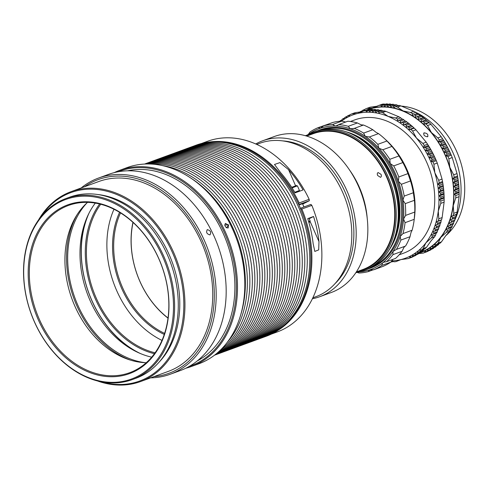 <?xml version="1.0" encoding="UTF-8"?>
<svg xmlns="http://www.w3.org/2000/svg" width="489" height="489" viewBox="0 0 489 489"><rect width="100%" height="100%" fill="white"/><g stroke="black" fill="none" stroke-linecap="round" stroke-linejoin="round"><path stroke-width="0.73" d="M395.827 233.687A70.434 52.812 -110.1 0 0 361.457 139.793M349.042 132.922A70.972 53.215 69.9 0 1 390.784 246.951M345.79 131.694A71.107 53.313 69.9 0 1 398.553 226.817A71.107 53.313 69.9 0 1 389.091 249.983M321.242 129.823A73.246 54.921 69.9 0 1 380.76 153.723A73.246 54.921 69.9 0 1 400.191 227.648A73.246 54.921 69.9 0 1 371.554 267.263M317.862 130.661A73.607 55.19 69.9 0 1 379.984 151.052A73.607 55.19 69.9 0 1 401.298 227.483A73.607 55.19 69.9 0 1 368.431 268.809M363.468 125.025L354.311 128.375L350.362 128.803L348.254 126.303A76.327 57.231 69.9 0 0 338.7 124.573L347.856 121.223A76.327 57.231 69.9 0 1 357.404 122.953L361.182 124.848L363.468 125.025A76.327 57.231 69.9 0 1 372.795 129.738L376.145 132.409L378.504 133.619A76.327 57.231 69.9 0 1 386.964 140.991L391.94 146.419A76.327 57.231 69.9 0 1 398.963 155.954L402.857 162.562A76.327 57.231 69.9 0 1 407.967 173.607L410.515 180.936A76.327 57.231 69.9 0 1 413.358 192.739L414.397 200.301A76.327 57.231 69.9 0 1 414.776 212.055L414.226 219.329L405.075 222.678L403.553 219.017A74.988 56.229 69.9 0 1 402.355 228.015A74.988 56.229 69.9 0 1 400.179 236.517A74.988 56.229 69.9 0 1 393.046 251.462A74.988 56.229 69.9 0 1 382.642 262.831A74.988 56.229 69.9 0 1 369.678 269.855A74.988 56.229 69.9 0 1 359.403 271.927M405.075 222.678A76.327 57.231 69.9 0 1 404.207 228.229A76.327 57.231 69.9 0 1 402.973 233.583L412.123 230.233L410.992 232.556L410.02 236.725A76.327 57.231 69.9 0 1 405.577 246.04L396.426 249.39A76.327 57.231 69.9 0 0 400.87 240.075L400.179 236.517L402.973 233.583M414.226 219.329A76.327 57.231 69.9 0 1 413.364 224.879A76.327 57.231 69.9 0 1 412.123 230.233M392.899 259.378L390.913 262.073A76.327 57.231 69.9 0 1 382.832 266.45L373.682 269.8A76.327 57.231 69.9 0 0 381.762 265.423L382.642 262.831L383.828 262.19L386.432 261.743L395.589 258.394A76.327 57.231 69.9 0 0 402.068 251.303L392.918 254.653A76.327 57.231 69.9 0 1 386.432 261.743M404.984 246.254L403.859 247.501L402.068 251.303M338.7 124.573L336.628 125.728L335.038 126.028L332.709 124.457A76.327 57.231 69.9 0 0 323.577 125.832L332.728 122.482A76.327 57.231 69.9 0 1 341.86 121.107L345.851 122.067M308.272 134.451L309.977 132.054A76.327 57.231 69.9 0 1 318.058 127.672L327.538 124.383M373.351 269.745L368.156 271.646A76.327 57.231 69.9 0 1 359.03 273.015L357.196 272.404M390.913 262.073L381.762 265.423M410.02 236.725L400.87 240.075M414.397 200.301L405.24 203.65A76.327 57.231 69.9 0 1 405.625 215.404L414.776 212.055M410.515 180.936L401.365 184.292A76.327 57.231 69.9 0 1 404.207 196.089L413.358 192.739M402.857 162.562L393.706 165.912A76.327 57.231 69.9 0 1 398.816 176.957L407.967 173.607M391.94 146.419L382.783 149.768A76.327 57.231 69.9 0 1 389.812 159.304L398.963 155.954M378.504 133.619L369.348 136.969A76.327 57.231 69.9 0 1 377.814 144.341L386.964 140.991M353.791 128.583L354.311 128.375A76.327 57.231 69.9 0 1 363.639 133.087L372.795 129.738M348.254 126.303L357.404 122.953M332.709 124.457L341.86 121.107M305.356 135.71L307.178 135.043M368.156 271.646L369.678 269.855L373.682 269.8M392.918 254.653L393.046 251.462L396.426 249.39M405.24 203.65L402.936 200.16A74.988 56.229 69.9 0 1 403.553 219.017L405.625 215.404M401.365 184.292L398.376 181.223A74.988 56.229 69.9 0 1 402.936 200.16L404.207 196.089M393.706 165.912L390.179 163.503A74.988 56.229 69.9 0 1 398.376 181.223L398.816 176.957M382.783 149.768L378.908 148.204A74.988 56.229 69.9 0 1 390.179 163.503L389.812 159.304M369.348 136.969L365.326 136.37A74.988 56.229 69.9 0 1 378.908 148.204L377.814 144.341M323.577 125.832L320.393 128.228A74.988 56.229 69.9 0 1 335.038 126.028A74.988 56.229 69.9 0 1 350.362 128.803A74.988 56.229 69.9 0 1 365.326 136.37L363.639 133.087M320.497 128.191L318.058 127.672M308.95 134.102A74.988 56.229 69.9 0 1 320.393 128.228M385.155 139.231A72.445 54.322 69.9 0 1 414.226 219.225M446.323 232.434L449.654 231.218L445.84 235.588L441.451 241.872A77.665 58.234 69.9 0 1 440.033 243.235L436.701 244.451A77.665 58.234 69.9 0 0 438.126 243.088L440.852 237.416L446.323 232.434A77.665 58.234 69.9 0 0 447.362 230.606L446.463 229.243L451.671 227.513A77.665 58.234 69.9 0 0 452.239 226.346L448.908 227.562A77.665 58.234 69.9 0 1 448.34 228.73M431.353 237.917L434.678 236.7L430.87 241.065L426.475 247.355A77.665 58.234 69.9 0 1 425.057 248.718L421.726 249.934A77.665 58.234 69.9 0 0 423.15 248.571L425.876 242.892L431.353 237.917A77.665 58.234 69.9 0 0 432.386 236.089L431.487 234.726L436.695 232.99A77.665 58.234 69.9 0 0 437.264 231.823L433.932 233.045A77.665 58.234 69.9 0 1 433.364 234.213M424.165 132.831C427.429 133.326 428.517 134.646 427.441 136.779C424.226 136.217 423.138 134.903 424.165 132.831L423.682 133.167M427.924 136.437L427.441 136.779M445.724 235.735A71.638 53.717 -110.1 0 0 452.459 228.656A71.638 53.717 -110.1 0 0 457.502 153.381A71.638 53.717 -110.1 0 0 401.359 106.125M350.405 121.504L354.751 119.909A70.972 53.215 69.9 0 1 422.545 154.078A70.972 53.215 69.9 0 1 422.594 238.944A70.972 53.215 69.9 0 1 403.541 253.204L399.195 254.793M368.229 109.56A76.058 57.03 69.9 0 1 440.717 146.425A76.058 57.03 69.9 0 1 440.687 237.214A76.058 57.03 69.9 0 1 420.522 252.403M415.387 112.164A71.638 53.717 69.9 0 1 454.849 219.971M454.257 221.199A71.638 53.717 69.9 0 1 453.816 222.073M410.515 112.501L403.083 110.917L397.52 107.103A77.665 58.234 69.9 0 0 395.534 106.584L398.865 105.367A77.665 58.234 69.9 0 1 400.846 105.887L413.841 111.284L410.515 112.501A77.665 58.234 69.9 0 1 412.423 113.595L415.754 112.378L417.111 113.631L417.643 113.546L414.311 114.762A77.665 58.234 69.9 0 1 415.448 115.508L418.78 114.292L420.082 115.569L420.632 115.569A77.665 58.234 69.9 0 1 421.75 116.382L423.566 117.77L420.234 118.986A77.665 58.234 69.9 0 1 421.329 119.86L424.654 118.644L426.426 120.135A77.665 58.234 69.9 0 1 427.49 121.07L429.214 122.666A77.665 58.234 69.9 0 1 430.907 124.322L441.176 136.7L437.844 137.916A77.665 58.234 69.9 0 1 439.232 139.97L442.557 138.754L443.896 140.85A77.665 58.234 69.9 0 1 444.684 142.146L445.937 144.304L442.612 145.52A77.665 58.234 69.9 0 1 443.352 146.853L446.677 145.636L447.857 147.855L444.525 149.072A77.665 58.234 69.9 0 1 445.216 150.435L448.541 149.218L449.635 151.492L446.304 152.709A77.665 58.234 69.9 0 1 446.94 154.102L450.271 152.886L451.274 155.202A77.665 58.234 69.9 0 1 452.221 157.55L457.013 173.601A77.665 58.234 69.9 0 1 457.502 176.064L457.924 178.522A77.665 58.234 69.9 0 1 458.15 180.019L458.474 182.483A77.665 58.234 69.9 0 1 458.639 183.98L458.859 186.431A77.665 58.234 69.9 0 1 458.963 187.923L459.079 190.368A77.665 58.234 69.9 0 1 459.122 191.847L459.134 194.267A77.665 58.234 69.9 0 1 459.085 196.682L457.111 212.098A77.665 58.234 69.9 0 1 456.573 214.304L456.151 214.653L455.974 216.474A77.665 58.234 69.9 0 1 455.583 217.77L455.118 218.045L454.886 219.879A77.665 58.234 69.9 0 1 454.428 221.138L453.939 221.328L453.633 223.167A77.665 58.234 69.9 0 1 453.126 224.384L449.794 225.6A77.665 58.234 69.9 0 0 450.308 224.39L449.275 223.033L454.428 221.138M449.635 151.492A77.665 58.234 69.9 0 1 450.271 152.886M451.274 155.202L447.942 156.425A77.665 58.234 69.9 0 1 448.89 158.772L452.221 157.55M395.54 117.983L388.107 116.4L382.545 112.586A77.665 58.234 69.9 0 0 380.558 112.067L383.889 110.85A77.665 58.234 69.9 0 1 385.87 111.37L398.865 116.761L395.54 117.983A77.665 58.234 69.9 0 1 397.447 119.078L400.778 117.861L402.135 119.108L402.667 119.029L399.336 120.245A77.665 58.234 69.9 0 1 400.473 120.991L403.804 119.774L405.106 121.052L405.656 121.052A77.665 58.234 69.9 0 1 406.775 121.859L408.59 123.246L405.259 124.469A77.665 58.234 69.9 0 1 406.353 125.343L409.678 124.127L411.451 125.618A77.665 58.234 69.9 0 1 412.514 126.553L414.238 128.149A77.665 58.234 69.9 0 1 415.931 129.799L426.2 142.183L422.869 143.399A77.665 58.234 69.9 0 1 424.256 145.453L427.582 144.237L428.92 146.333A77.665 58.234 69.9 0 1 429.709 147.623L430.962 149.787L427.637 151.003A77.665 58.234 69.9 0 1 428.376 152.336L431.701 151.119L432.881 153.332L429.55 154.555A77.665 58.234 69.9 0 1 430.241 155.918L433.566 154.701L434.66 156.975L431.329 158.191A77.665 58.234 69.9 0 1 431.97 159.585L435.296 158.369L436.298 160.685A77.665 58.234 69.9 0 1 437.245 163.033L442.038 179.084A77.665 58.234 69.9 0 1 442.527 181.541L442.948 184.005A77.665 58.234 69.9 0 1 443.181 185.502L443.499 187.965A77.665 58.234 69.9 0 1 443.664 189.457L443.884 191.914A77.665 58.234 69.9 0 1 443.988 193.406L444.104 195.844A77.665 58.234 69.9 0 1 444.146 197.33L444.159 199.75A77.665 58.234 69.9 0 1 444.11 202.159L442.142 217.574A77.665 58.234 69.9 0 1 441.598 219.787L441.176 220.136L440.999 221.957A77.665 58.234 69.9 0 1 440.607 223.253L440.143 223.528L439.911 225.356A77.665 58.234 69.9 0 1 439.452 226.615L438.963 226.81L438.664 228.65A77.665 58.234 69.9 0 1 438.15 229.867L434.819 231.083A77.665 58.234 69.9 0 0 435.332 229.867L434.305 228.516L439.452 226.615M434.66 156.975A77.665 58.234 69.9 0 1 435.296 158.369M436.298 160.685L432.967 161.902A77.665 58.234 69.9 0 1 433.914 164.255L437.245 163.033M459.079 190.368L455.754 191.584A77.665 58.234 69.9 0 1 455.791 193.063L459.122 191.847M459.134 194.267L455.809 195.484A77.665 58.234 69.9 0 1 455.754 197.898L459.085 196.682M444.104 195.844L440.778 197.067A77.665 58.234 69.9 0 1 440.815 198.546L444.146 197.33M444.159 199.75L440.834 200.967A77.665 58.234 69.9 0 1 440.778 203.381L444.11 202.159M451.121 227.538L450.687 229.39A77.665 58.234 69.9 0 1 449.654 231.218M450.687 229.39L447.362 230.606M436.145 233.021L435.717 234.873A77.665 58.234 69.9 0 1 434.678 236.7M435.717 234.873L432.386 236.089M427.606 251.004A77.665 58.234 69.9 0 1 426.585 251.542L429.91 250.325A77.665 58.234 69.9 0 0 430.937 249.781L427.606 251.004L427.313 249.818L429.263 250.05L432.588 248.834A77.665 58.234 69.9 0 0 433.578 248.216L430.253 249.439A77.665 58.234 69.9 0 1 429.263 250.05M428.388 250.881L428.205 251.157A77.665 58.234 69.9 0 1 426.457 251.914L423.132 253.131A77.665 58.234 69.9 0 0 424.874 252.373L424.641 251.23L426.585 251.542M428.205 251.157L424.874 252.373M412.63 256.481A77.665 58.234 69.9 0 1 411.61 257.025L414.935 255.808A77.665 58.234 69.9 0 0 415.962 255.264L412.63 256.481L412.337 255.301L414.287 255.533L417.612 254.317A77.665 58.234 69.9 0 0 418.602 253.699L415.277 254.916A77.665 58.234 69.9 0 1 414.287 255.533M413.413 256.364L413.229 256.639A77.665 58.234 69.9 0 1 411.481 257.391L408.156 258.614A77.665 58.234 69.9 0 0 409.898 257.856L409.666 256.713L411.61 257.025M413.229 256.639L409.898 257.856M359.58 112.238L359.653 112.103A77.665 58.234 69.9 0 1 360.644 111.492L361.261 112.213L362.3 110.538A77.665 58.234 69.9 0 1 363.321 109.994L364.849 109.438M363.321 109.994L363.932 110.795L365.032 109.163A77.665 58.234 69.9 0 1 366.774 108.411L370.106 107.195L377.306 106.217M339.714 121.26A77.665 58.234 69.9 0 1 340.601 120.52L341.23 121.076L342.135 119.34A77.665 58.234 69.9 0 1 343.089 118.656L343.712 119.292L344.684 117.586A77.665 58.234 69.9 0 1 345.668 116.969L346.291 117.69L347.324 116.021A77.665 58.234 69.9 0 1 348.345 115.477L349.873 114.921M348.345 115.477L348.957 116.278L350.057 114.646A77.665 58.234 69.9 0 1 351.799 113.894L355.13 112.672L362.331 111.7M396.885 104.927A77.665 58.234 69.9 0 0 395.68 104.701L392.349 105.917A77.665 58.234 69.9 0 1 393.553 106.144L396.885 104.927L398.547 105.924M397.52 107.103L400.846 105.887M381.909 110.41A77.665 58.234 69.9 0 0 380.705 110.178L377.374 111.4A77.665 58.234 69.9 0 1 378.578 111.626L381.909 110.41L383.572 111.4M382.545 112.586L385.87 111.37M445.937 144.304A77.665 58.234 69.9 0 1 446.677 145.636M441.176 136.7A77.665 58.234 69.9 0 1 442.557 138.754M447.857 147.855A77.665 58.234 69.9 0 1 448.541 149.218M430.962 149.787A77.665 58.234 69.9 0 1 431.701 151.119M426.2 142.183A77.665 58.234 69.9 0 1 427.582 144.237M432.881 153.332A77.665 58.234 69.9 0 1 433.566 154.701M458.474 182.483L455.149 183.699A77.665 58.234 69.9 0 1 455.314 185.197L458.639 183.98M457.013 173.601L453.682 174.817A77.665 58.234 69.9 0 1 454.171 177.281L457.502 176.064M458.859 186.431L455.534 187.654A77.665 58.234 69.9 0 1 455.638 189.139L458.963 187.923M443.499 187.965L440.173 189.182A77.665 58.234 69.9 0 1 440.338 190.679L443.664 189.457M442.038 179.084L438.706 180.3A77.665 58.234 69.9 0 1 439.195 182.764L442.527 181.541M443.884 191.914L440.558 193.131A77.665 58.234 69.9 0 1 440.662 194.622L443.988 193.406M454.886 219.879L451.555 221.095A77.665 58.234 69.9 0 1 451.102 222.354M457.111 212.098L453.786 213.314A77.665 58.234 69.9 0 1 453.248 215.521L456.573 214.304M453.633 223.167L450.308 224.39M439.911 225.356L436.579 226.578A77.665 58.234 69.9 0 1 436.127 227.837M442.142 217.574L438.81 218.797A77.665 58.234 69.9 0 1 438.272 221.004L441.598 219.787M438.664 228.65L435.332 229.867M432.796 247.685A77.665 58.234 69.9 0 1 431.848 248.369L435.173 247.153A77.665 58.234 69.9 0 0 436.127 246.468L432.796 247.685L432.368 246.432L434.33 246.499L437.655 245.282A77.665 58.234 69.9 0 0 438.566 244.531L435.241 245.747A77.665 58.234 69.9 0 1 434.33 246.499M441.451 241.872L438.126 243.088M417.82 253.168A77.665 58.234 69.9 0 1 416.872 253.852L420.198 252.63A77.665 58.234 69.9 0 0 421.151 251.945L417.82 253.168L417.392 251.908L419.354 251.982L422.679 250.765A77.665 58.234 69.9 0 0 423.59 250.013L420.265 251.23A77.665 58.234 69.9 0 1 419.354 251.982M426.475 247.355L423.15 248.571M400.919 259.598L395.919 261.646A77.665 58.234 69.9 0 1 393.993 261.798L392.184 261.047L392.062 261.872A77.665 58.234 69.9 0 1 391.023 261.884M360.644 111.492L362.019 110.985M343.089 118.656L344.329 118.197M345.668 116.969L347.043 116.468M390.534 104.053A77.665 58.234 69.9 0 0 389.336 103.98L386.01 105.196A77.665 58.234 69.9 0 1 387.202 105.269L390.534 104.053L391.573 104.573M384.262 104.004A77.665 58.234 69.9 0 0 382.343 104.157L379.012 105.373A77.665 58.234 69.9 0 1 380.937 105.221L384.262 104.004L385.075 104.34M393.7 104.389A77.665 58.234 69.9 0 0 392.502 104.236L389.171 105.453A77.665 58.234 69.9 0 1 390.375 105.606L393.7 104.389L394.831 105.007M375.558 109.536A77.665 58.234 69.9 0 0 374.36 109.463L371.035 110.679A77.665 58.234 69.9 0 1 372.227 110.752L375.558 109.536L376.597 110.056M369.287 109.481A77.665 58.234 69.9 0 0 367.367 109.64L364.036 110.856A77.665 58.234 69.9 0 1 365.961 110.703L369.287 109.481L370.1 109.823M378.724 109.866A77.665 58.234 69.9 0 0 377.526 109.719L374.195 110.936A77.665 58.234 69.9 0 1 375.399 111.089L378.724 109.866L379.855 110.49M423.566 117.77A77.665 58.234 69.9 0 1 424.654 118.644M429.214 122.666L425.882 123.882A77.665 58.234 69.9 0 1 427.575 125.539L430.907 124.322M408.59 123.246A77.665 58.234 69.9 0 1 409.678 124.127M414.238 128.149L410.907 129.365A77.665 58.234 69.9 0 1 412.6 131.021L415.931 129.799M417.643 113.546A77.665 58.234 69.9 0 1 418.78 114.292M420.632 115.569L417.306 116.785A77.665 58.234 69.9 0 1 418.419 117.598L421.75 116.382M402.667 119.029A77.665 58.234 69.9 0 1 403.804 119.774M405.656 121.052L402.331 122.268A77.665 58.234 69.9 0 1 403.443 123.081L406.775 121.859M413.841 111.284A77.665 58.234 69.9 0 1 415.754 112.378M398.865 116.761A77.665 58.234 69.9 0 1 400.778 117.861M386.01 105.196L384.501 106.443L384.054 105.141A77.665 58.234 69.9 0 0 382.869 105.147L386.2 103.931A77.665 58.234 69.9 0 1 387.38 103.925L388.321 104.353M439 243.614L438.566 244.531M436.524 245.698L436.127 246.468M433.926 247.605L433.578 248.216M431.212 249.335L430.937 249.781M452.6 224.494L452.239 226.346M426.426 120.135L423.101 121.351A77.665 58.234 69.9 0 1 424.165 122.293L427.49 121.07M384.054 105.141L387.38 103.925M455.974 216.474L452.649 217.691A77.665 58.234 69.9 0 1 452.252 218.993L455.583 217.77M457.924 178.522L454.599 179.744A77.665 58.234 69.9 0 1 454.825 181.236L458.15 180.019M423.101 121.351L421.176 121.669L421.329 119.86M420.234 118.986L418.333 119.389L418.419 117.598M417.306 116.785L415.418 117.274L415.448 115.508M414.311 114.762L412.453 115.337L412.423 113.595M379.012 105.373L372.312 108.045A76.327 57.231 69.9 0 1 403.083 110.917A76.327 57.231 69.9 0 1 431.445 132.592L427.575 125.539M425.882 123.882L423.945 124.12L424.165 122.293M395.534 106.584L393.883 107.629L393.553 106.144M392.349 105.917L390.748 107.03L390.375 105.606M389.171 105.453L387.612 106.633L387.202 105.269M382.869 105.147L381.414 106.461L380.937 105.221M366.047 110.123A76.327 57.231 69.9 0 1 372.312 108.045L366.774 108.411M430.253 249.439L429.886 248.216L431.848 248.369M435.241 245.747L434.745 244.463L436.701 244.451M453.786 213.314L453.254 205.624A76.327 57.231 69.9 0 1 440.852 237.416A76.327 57.231 69.9 0 1 418.847 253.271M418.682 253.565L423.132 253.131M448.908 227.562L447.942 226.199L449.794 225.6M451.555 221.095L450.461 219.75L452.252 218.993M452.649 217.691L451.488 216.358L453.248 215.521M455.809 195.484L454.305 194.335L455.791 193.063M455.754 191.584L454.202 190.478L455.638 189.139M455.534 187.654L453.933 186.59L455.314 185.197M455.149 183.699L453.499 182.69L454.825 181.236M454.599 179.744L452.906 178.785L454.171 177.281M453.682 174.817L449.813 167.256A76.327 57.231 69.9 0 1 453.254 205.624L455.754 197.898M371.035 110.679L369.525 111.926L369.079 110.624A77.665 58.234 69.9 0 0 367.893 110.63L371.224 109.408A77.665 58.234 69.9 0 1 372.404 109.408L373.345 109.836M424.024 249.09L423.59 250.013M421.549 251.181L421.151 251.945M418.951 253.088L418.602 253.699M416.237 254.818L415.962 255.264M437.631 229.977L437.264 231.823M411.451 125.618L408.126 126.834A77.665 58.234 69.9 0 1 409.189 127.77L412.514 126.553M369.079 110.624L372.404 109.408M340.601 120.52L341.732 120.105M393.18 261.462L392.062 261.872M440.999 221.957L437.673 223.173A77.665 58.234 69.9 0 1 437.276 224.469L440.607 223.253M442.948 184.005L439.623 185.221A77.665 58.234 69.9 0 1 439.849 186.719L443.181 185.502M408.126 126.834L406.2 127.152L406.353 125.343M405.259 124.469L403.358 124.872L403.443 123.081M402.331 122.268L400.442 122.757L400.473 120.991M399.336 120.245L397.478 120.814L397.447 119.078M364.036 110.856L357.337 113.527A76.327 57.231 69.9 0 1 388.107 116.4A76.327 57.231 69.9 0 1 416.469 138.075L412.6 131.021M410.907 129.365L408.969 129.597L409.189 127.77M380.558 112.067L378.908 113.106L378.578 111.626M377.374 111.4L375.772 112.513L375.399 111.089M374.195 110.936L372.636 112.115L372.227 110.752M367.893 110.63L366.438 111.944L365.961 110.703M341.518 121.125A76.327 57.231 69.9 0 1 357.337 113.527L351.799 113.894M395.919 261.646L400.949 259.586A76.327 57.231 69.9 0 1 391.677 260.857M415.277 254.916L414.916 253.699L416.872 253.852M420.265 251.23L419.77 249.946L421.726 249.934M438.81 218.797L438.278 211.107A76.327 57.231 69.9 0 1 425.876 242.892A76.327 57.231 69.9 0 1 400.949 259.586L408.156 258.614M433.932 233.045L432.967 231.682L434.819 231.083M436.579 226.578L435.485 225.233L437.276 224.469M437.673 223.173L436.512 221.841L438.272 221.004M440.834 200.967L439.33 199.818L440.815 198.546M440.778 197.067L439.226 195.955L440.662 194.622M440.558 193.131L438.957 192.073L440.338 190.679M440.173 189.182L438.523 188.173L439.849 186.719M439.623 185.221L437.93 184.267L439.195 182.764M438.706 180.3L434.837 172.739A76.327 57.231 69.9 0 1 438.278 211.107L440.778 203.381M443.896 140.85L440.565 142.067A77.665 58.234 69.9 0 1 441.353 143.363L444.684 142.146M447.942 156.425L446.06 155.857L446.94 154.102M446.304 152.709L444.403 152.213L445.216 150.435M444.525 149.072L442.606 148.656L443.352 146.853M442.612 145.52L440.675 145.184L441.353 143.363M440.565 142.067L438.621 141.804L439.232 139.97M437.844 137.916L431.445 132.592A76.327 57.231 69.9 0 1 449.813 167.256L448.89 158.772M428.92 146.333L425.589 147.55A77.665 58.234 69.9 0 1 426.377 148.845L429.709 147.623M432.967 161.902L431.084 161.339L431.97 159.585M431.329 158.191L429.428 157.696L430.241 155.918M429.55 154.555L427.63 154.133L428.376 152.336M427.637 151.003L425.699 150.661L426.377 148.845M425.589 147.55L423.645 147.287L424.256 145.453M422.869 143.399L416.469 138.075A76.327 57.231 69.9 0 1 434.837 172.739L433.914 164.255M403.358 124.872L408.015 123.167M418.333 119.389L422.991 117.684M397.478 120.814L402.135 119.108M400.442 122.757L405.106 121.052M412.453 115.337L417.111 113.631M415.418 117.274L420.082 115.569M408.969 129.597L413.633 127.892M406.2 127.152L410.858 125.447M423.945 124.12L428.608 122.415M421.176 121.669L425.833 119.964M435.485 225.233L440.143 223.528M436.512 221.841L441.176 220.136M434.305 228.516L438.963 226.81M450.461 219.75L455.118 218.045M451.488 216.358L456.151 214.653M449.275 223.033L453.939 221.328M438.523 188.173L443.187 186.468M437.93 184.267L442.594 182.562M438.957 192.073L443.615 190.368M453.499 182.69L458.162 180.985M452.906 178.785L457.57 177.079M453.933 186.59L458.59 184.885M425.699 150.661L430.357 148.956M423.645 147.287L428.303 145.581M427.63 154.133L432.288 152.427M440.675 145.184L445.332 143.479M438.621 141.804L443.279 140.098M442.606 148.656L447.264 146.951M439.226 195.955L443.884 194.249M439.33 199.818L443.988 198.112M454.202 190.478L458.859 188.772M454.305 194.335L458.963 192.629M429.428 157.696L434.085 155.991M431.084 161.339L435.742 159.634M444.403 152.213L449.061 150.508M446.06 155.857L450.717 154.151M319.678 296.731L331.328 292.471A83.02 62.25 -110.1 0 0 356.304 181.645A83.02 62.25 -110.1 0 0 274.25 136.541L262.605 140.808A83.02 62.25 69.9 0 1 344.653 185.912A83.02 62.25 69.9 0 1 319.678 296.731A83.02 62.25 69.9 0 1 312.398 298.748M363.877 270.57L365.876 269.842A73.65 55.226 -110.1 0 0 388.034 171.529A73.65 55.226 -110.1 0 0 315.246 131.523L313.247 132.25A73.65 55.226 69.9 0 1 386.035 172.262A73.65 55.226 69.9 0 1 363.877 270.57A73.65 55.226 69.9 0 1 355.888 272.624M367.208 218.29A73.65 55.226 -110.1 0 0 357.251 182.8A73.65 55.226 -110.1 0 0 349.543 170.031M356.713 271.768A72.843 54.621 -110.1 0 0 385.02 172.764A72.843 54.621 -110.1 0 0 307 135.966M305.821 135.844A73.65 55.226 69.9 0 1 313.247 132.25M378.119 172.562L381.01 174.316C381.628 175.802 381.457 176.81 380.509 177.324L377.685 175.533C377.05 174.06 377.19 173.069 378.119 172.562L377.918 172.66M256.694 144.396L259.738 143.283A81.681 61.247 69.9 0 1 340.46 187.66A81.681 61.247 69.9 0 1 315.888 296.695L312.85 297.807M282.709 140.893A80.074 60.043 69.9 0 1 342.752 187.073A80.074 60.043 69.9 0 1 334.971 283.687M255.741 143.968A83.02 62.25 69.9 0 1 262.605 140.808M306.658 136.089L313.211 133.693A72.311 54.218 69.9 0 1 384.672 172.972A72.311 54.218 69.9 0 1 362.917 269.494L356.365 271.896M133.069 222.471A78.466 58.839 -110.1 0 0 168.033 317.984M168.014 318.156A79.004 59.242 69.9 0 1 132.947 222.361M88.986 213.222A94.267 70.685 -110.1 0 0 91.834 300.417A94.267 70.685 -110.1 0 0 140.337 353.51M134.836 350.925A95.074 71.29 69.9 0 1 91.791 300.503A95.074 71.29 69.9 0 1 86.455 218.748M190.722 178.039A101.767 76.308 69.9 0 1 233.999 230.301A101.767 76.308 69.9 0 1 240.747 314.708M154.42 353.712A89.181 66.871 69.9 0 1 95.251 298.693A89.181 66.871 69.9 0 1 99.609 203.98M100.703 204.255A88.375 66.272 -110.1 0 0 96.29 298.241A88.375 66.272 -110.1 0 0 155.074 352.801M263.76 337.147A101.767 76.308 -110.1 0 0 265.014 336.707L266.181 336.279A101.767 76.308 -110.1 0 0 299.561 206.303A101.767 76.308 -110.1 0 0 196.217 145.141L195.05 145.569A101.767 76.308 -110.1 0 0 193.809 146.04M164.28 334.439A81.15 60.844 69.9 0 1 121.614 288.308A81.15 60.844 69.9 0 1 119.579 212.336M120.514 212.911A80.343 60.245 -110.1 0 0 122.653 287.85A80.343 60.245 -110.1 0 0 164.616 333.4M161.987 340.411A88.375 66.272 69.9 0 1 116.755 290.753A88.375 66.272 69.9 0 1 113.98 209.249M162.299 165.582A101.767 76.308 69.9 0 1 235.998 229.573A101.767 76.308 69.9 0 1 227.085 342.569M219.836 350.656A101.767 76.308 -110.1 0 0 238.491 228.656A101.767 76.308 -110.1 0 0 151.541 164.084M147.305 163.974A101.767 76.308 69.9 0 1 240.991 227.746A101.767 76.308 69.9 0 1 216.67 353.474M215.209 354.647A101.767 76.308 -110.1 0 0 243.485 226.829A101.767 76.308 -110.1 0 0 145.435 164.017M144.683 164.053A101.767 76.308 69.9 0 1 245.979 225.918A101.767 76.308 69.9 0 1 214.616 355.112M214.518 355.185A101.767 76.308 -110.1 0 0 215.099 354.977A101.767 76.308 -110.1 0 0 248.479 225.001A101.767 76.308 -110.1 0 0 145.135 163.839A101.767 76.308 -110.1 0 0 144.555 164.059M145.135 163.839L147.629 162.929A101.767 76.308 69.9 0 1 250.973 224.09A101.767 76.308 69.9 0 1 217.593 354.06L215.099 354.977M218.834 353.59A101.767 76.308 -110.1 0 0 220.087 353.15A101.767 76.308 -110.1 0 0 253.467 223.173A101.767 76.308 -110.1 0 0 150.123 162.018A101.767 76.308 -110.1 0 0 148.882 162.489M150.123 162.018L152.623 161.101A101.767 76.308 69.9 0 1 255.967 222.263A101.767 76.308 69.9 0 1 222.587 352.233L220.087 353.15M223.828 351.762A101.767 76.308 -110.1 0 0 225.081 351.322A101.767 76.308 -110.1 0 0 258.461 221.346A101.767 76.308 -110.1 0 0 155.117 160.19A101.767 76.308 -110.1 0 0 153.876 160.661M155.117 160.19L157.611 159.273A101.767 76.308 69.9 0 1 260.955 220.435A101.767 76.308 69.9 0 1 227.574 350.411L225.081 351.322M228.821 349.935A101.767 76.308 -110.1 0 0 230.074 349.494A101.767 76.308 -110.1 0 0 263.455 219.518A101.767 76.308 -110.1 0 0 160.111 158.363A101.767 76.308 -110.1 0 0 158.864 158.833M160.111 158.363L162.605 157.446A101.767 76.308 69.9 0 1 265.949 218.607A101.767 76.308 69.9 0 1 232.568 348.584L230.074 349.494M233.809 348.107A101.767 76.308 -110.1 0 0 235.062 347.667A101.767 76.308 -110.1 0 0 268.443 217.697A101.767 76.308 -110.1 0 0 165.099 156.535A101.767 76.308 -110.1 0 0 163.858 157.006M165.099 156.535L167.599 155.618A101.767 76.308 69.9 0 1 270.943 216.78A101.767 76.308 69.9 0 1 237.562 346.756L235.062 347.667M238.803 346.285A101.767 76.308 -110.1 0 0 240.056 345.839A101.767 76.308 -110.1 0 0 273.437 215.869A101.767 76.308 -110.1 0 0 170.093 154.707A101.767 76.308 -110.1 0 0 168.852 155.178M170.093 154.707L172.586 153.79A101.767 76.308 69.9 0 1 275.93 214.952A101.767 76.308 69.9 0 1 242.55 344.928L240.056 345.839M243.797 344.458A101.767 76.308 -110.1 0 0 245.05 344.011A101.767 76.308 -110.1 0 0 278.43 214.041A101.767 76.308 -110.1 0 0 175.086 152.88A101.767 76.308 -110.1 0 0 173.839 153.35M175.086 152.88L177.58 151.963A101.767 76.308 69.9 0 1 280.924 213.125A101.767 76.308 69.9 0 1 247.544 343.101L245.05 344.011M248.785 342.63A101.767 76.308 -110.1 0 0 250.038 342.184A101.767 76.308 -110.1 0 0 283.418 212.214A101.767 76.308 -110.1 0 0 180.074 151.052A101.767 76.308 -110.1 0 0 178.833 151.523M180.074 151.052L182.574 150.141A101.767 76.308 69.9 0 1 285.918 211.297A101.767 76.308 69.9 0 1 252.538 341.273L250.038 342.184M253.779 340.802A101.767 76.308 -110.1 0 0 255.032 340.356A101.767 76.308 -110.1 0 0 288.412 210.386A101.767 76.308 -110.1 0 0 185.068 149.224A101.767 76.308 -110.1 0 0 183.827 149.695M185.068 149.224L187.562 148.314A101.767 76.308 69.9 0 1 290.906 209.469A101.767 76.308 69.9 0 1 257.526 339.445L255.032 340.356M258.773 338.975A101.767 76.308 -110.1 0 0 260.026 338.529A101.767 76.308 -110.1 0 0 293.406 208.558A101.767 76.308 -110.1 0 0 190.062 147.397A101.767 76.308 -110.1 0 0 188.815 147.867M190.062 147.397L192.556 146.486A101.767 76.308 69.9 0 1 295.9 207.642A101.767 76.308 69.9 0 1 262.52 337.618L260.026 338.529M265.014 336.707A101.767 76.308 -110.1 0 0 298.394 206.731A101.767 76.308 -110.1 0 0 195.05 145.569M208.895 142.079A101.498 76.107 69.9 0 1 299.17 202.959L309.158 199.304A101.498 76.107 -110.1 0 0 207.458 141.315L201.505 143.491M309.158 199.304L309.305 200.759L302.685 204.09M271.285 334.128L277.239 331.945A101.498 76.107 -110.1 0 0 283.296 329.323A101.498 76.107 -110.1 0 0 311.835 205.38L301.854 209.035A101.498 76.107 69.9 0 1 277.844 330.436M301.854 209.035L300.503 208.742M288.388 169.5L279.922 162.617L274.494 164.469L280.643 172.696A101.498 76.107 69.9 0 1 295.081 192.862L303.07 189.94A101.498 76.107 -110.1 0 0 288.626 169.775L288.388 169.5M288.528 169.824A6.43 0.367 156.2 0 0 288.626 169.775L295.564 185.753M318.981 241.603A101.498 76.107 -110.1 0 0 313.547 216.505L307.722 218.638A101.498 76.107 69.9 0 1 313.156 243.73L314.812 251.425L318.687 249.891L318.981 241.603L310.026 221.328M300.411 208.271L310.943 204.414L311.835 205.38M302.502 203.675L298.962 204.964M309.305 200.759L298.797 204.604M313.547 216.505L309.146 218.717M298.461 204.121L299.17 202.959M308.907 222.544L309.739 222.043L308.846 222.324M308.602 221.493L310.13 221.034M294.775 192.342A5.892 0.336 -23.8 0 1 299.506 190.6A5.892 0.336 -23.8 0 1 299.512 190.612A5.892 0.336 -23.8 0 1 299.512 190.637L299.237 191.34M299.512 190.612L297.465 185.967A5.892 0.336 156.2 0 0 297.465 185.967A5.892 0.336 156.2 0 0 297.453 185.954A5.892 0.336 156.2 0 0 297.446 185.954A5.892 0.336 156.2 0 0 292.11 187.965M291.695 187.318L296.389 185.545L297.446 185.954M225.148 226.224L224.757 225.038L228.791 224.897L226.413 227.764L225.148 226.224M226.352 227.721L228.18 227.966L228.467 225.056L225.374 223.4L224.775 225.117M130.245 360.057A91.859 68.882 69.9 0 1 77.054 214.744M86.889 202.959A91.058 68.277 -110.1 0 0 74.903 297.923A91.058 68.277 -110.1 0 0 145.361 362.704M151.682 357.166A91.058 68.277 69.9 0 1 87.213 293.418A91.058 68.277 69.9 0 1 95.294 203.112M189.2 366.426A103.644 77.714 -110.1 0 0 201.334 360.76A103.644 77.714 -110.1 0 0 224.799 233.559A103.644 77.714 -110.1 0 0 117.965 171.816M114.206 172.641A104.444 78.319 69.9 0 1 119.756 170.282A104.444 78.319 69.9 0 1 226.291 234.133A104.444 78.319 69.9 0 1 202.189 361.292A104.444 78.319 69.9 0 1 191.56 366.444A104.444 78.319 69.9 0 1 185.796 368.223M191.56 366.444L198.876 363.767A104.444 78.319 -110.1 0 0 209.512 358.614A104.444 78.319 -110.1 0 0 233.614 231.456A104.444 78.319 -110.1 0 0 127.073 167.599L119.756 170.282M127.605 170.814A101.767 76.308 69.9 0 1 225.93 239.965A101.767 76.308 69.9 0 1 200.496 359.091A101.767 76.308 69.9 0 1 197.208 360.968M154.017 376.622A103.106 77.311 -110.1 0 0 179.463 368.199A103.106 77.311 -110.1 0 0 199.983 235.655A103.106 77.311 -110.1 0 0 87.586 184.726A103.106 77.311 -110.1 0 0 84.511 186.743M81.137 187.984A104.444 78.319 69.9 0 1 87.824 183.228A104.444 78.319 69.9 0 1 98.454 178.075A104.444 78.319 69.9 0 1 204.995 241.933A104.444 78.319 69.9 0 1 180.893 369.085A104.444 78.319 69.9 0 1 170.258 374.238A104.444 78.319 69.9 0 1 150.636 377.856M170.258 374.238L180.245 370.589A104.444 78.319 -110.1 0 0 190.875 365.436A104.444 78.319 -110.1 0 0 214.977 238.277A104.444 78.319 -110.1 0 0 108.442 174.42L98.454 178.075M207.33 229.659C210.594 230.521 211.468 232.269 209.952 234.897C206.749 233.999 205.875 232.251 207.33 229.659L207.104 229.769M146.235 362.734A89.047 66.773 69.9 0 1 71.987 298.987A89.047 66.773 69.9 0 1 87.537 202.373M138.613 369.195A89.848 67.372 69.9 0 1 40.666 324.818A89.848 67.372 69.9 0 1 58.552 209.31A89.848 67.372 69.9 0 1 156.498 253.693A89.848 67.372 69.9 0 1 138.613 369.195M59.407 209.842A89.047 66.773 -110.1 0 0 38.863 318.253A89.047 66.773 -110.1 0 0 129.689 372.691A89.047 66.773 -110.1 0 0 138.76 368.296A89.047 66.773 -110.1 0 0 159.304 259.891A89.047 66.773 -110.1 0 0 68.472 205.447A89.047 66.773 -110.1 0 0 59.407 209.842M141.18 374.317A95.606 71.694 -110.1 0 0 160.209 251.413A95.606 71.694 -110.1 0 0 55.984 204.188A95.606 71.694 -110.1 0 0 36.956 327.092A95.606 71.694 -110.1 0 0 141.18 374.317M56.125 203.29A96.412 72.293 69.9 0 1 65.942 198.534A96.412 72.293 69.9 0 1 164.286 257.477A96.412 72.293 69.9 0 1 142.036 374.849A96.412 72.293 69.9 0 1 132.226 379.611A96.412 72.293 69.9 0 1 33.882 320.668A96.412 72.293 69.9 0 1 56.125 203.29M101.663 381.872A100.294 75.202 -110.1 0 0 149.927 376.053A100.294 75.202 -110.1 0 0 169.885 247.122A100.294 75.202 -110.1 0 0 60.55 197.58A100.294 75.202 -110.1 0 0 41.143 216.535M38.484 220.032A101.101 75.807 69.9 0 1 60.697 196.682A101.101 75.807 69.9 0 1 70.984 191.694A101.101 75.807 69.9 0 1 174.108 253.504A101.101 75.807 69.9 0 1 150.783 376.585A101.101 75.807 69.9 0 1 140.49 381.573A101.101 75.807 69.9 0 1 97.378 380.919M70.984 191.694L98.772 181.523A101.101 75.807 69.9 0 1 201.896 243.333A101.101 75.807 69.9 0 1 178.571 366.414A101.101 75.807 69.9 0 1 168.277 371.402L140.49 381.573M97.47 194.481A95.141 71.339 69.9 0 1 172.232 262.293A95.141 71.339 69.9 0 1 158.919 362.349M65.942 198.534L69.603 197.195A96.412 72.293 69.9 0 1 167.947 256.138A96.412 72.293 69.9 0 1 145.698 373.51A96.412 72.293 69.9 0 1 135.881 378.266L132.226 379.611M228.791 224.897L228.467 225.056M309.739 222.055L310.154 221.004L308.92 218.198M302.459 203.577L303.962 206.969"/></g></svg>
